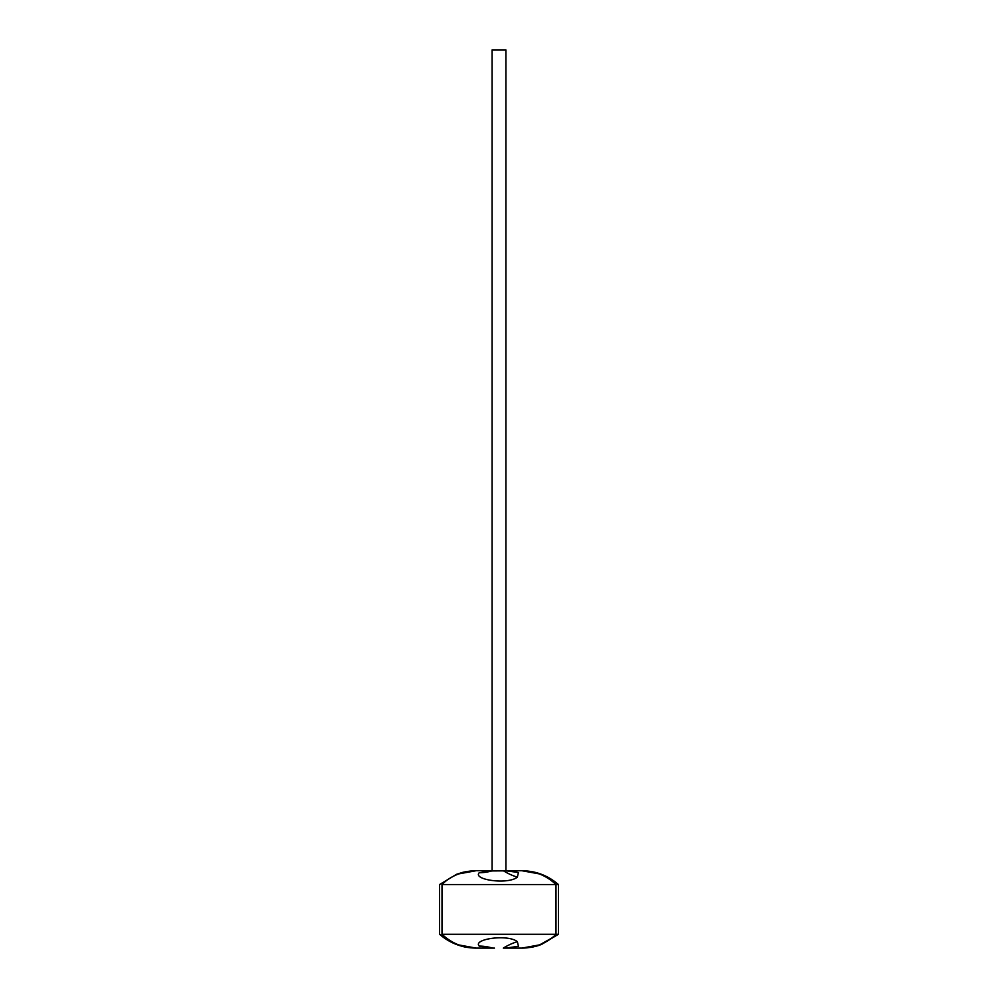 <?xml version="1.0" encoding="UTF-8"?>
<svg xmlns="http://www.w3.org/2000/svg" width="998" height="998" viewBox="0 0 998 998"><rect width="100%" height="100%" fill="white"/><g stroke="black" fill="none" stroke-linecap="round" stroke-linejoin="round"><path stroke-width="1.5" d="M491.74 870.942L521.854 870.718L541.403 874.285L533.531 871.965L521.854 870.718C534.766 870.767 546.156 875.371 555.998 884.54L558.418 884.54L558.418 934.278L541.403 944.532L558.418 934.278L555.998 934.278C546.417 944.033 532.67 948.112 521.854 948.1L533.007 946.965L541.403 944.532L521.854 948.1L503.479 948.1M492.089 870.842L492.089 49.9L505.911 49.9L505.911 870.718L507.059 870.992M493.573 948.1L476.146 948.1C463.234 948.05 451.844 943.447 442.002 934.278L555.998 934.278L442.002 934.278L442.002 884.54L555.998 884.54L442.002 884.54C451.583 874.772 465.33 870.693 476.146 870.718L465.043 871.84L456.597 874.285L465.255 871.803M505.911 948.1L505.188 948.1M504.477 948.1L503.528 948.1M492.9 948.1L492.114 948.1M492.75 948.1L494.447 948.1M491.64 948L479.227 946.092C472.466 939.093 507.695 933.866 517.351 941.65L518.436 946.304L506.36 948M550.971 938.519L540.043 944.632M533.431 946.877L541.303 944.57M456.597 944.532C463.621 946.74 464.494 947.564 476.146 948.1L456.597 944.532L439.582 934.278C446.83 940.603 455.163 944.807 464.557 946.877M439.582 934.278L439.582 884.54L456.473 874.335M491.64 870.817L479.227 872.726C472.466 879.725 507.695 884.952 517.351 877.167L518.436 872.501L506.36 870.817M492.089 870.718L476.146 870.718L456.597 874.285L439.582 884.54M532.72 871.79C542.401 873.786 550.971 878.04 558.418 884.54L541.403 874.285M517.351 941.65A55.277 47.293 -44.2 0 0 503.316 948.1M479.227 946.092A55.277 48.852 124.8 0 1 492.501 948.1M555.998 934.278L555.998 884.54M503.316 870.718A55.277 47.293 -135.8 0 0 517.351 877.167M492.501 870.718A55.277 48.852 55.2 0 1 479.227 872.726M524.15 948.05L527.206 947.838M529.801 947.526L532.957 946.977M536.001 946.254L538.596 945.505M463.571 946.653L464.444 946.853M468.311 947.539L470.757 947.838M534.878 872.277L532.895 871.828M463.883 872.09L462.872 872.327M462.61 872.402L456.597 874.285"/></g></svg>
